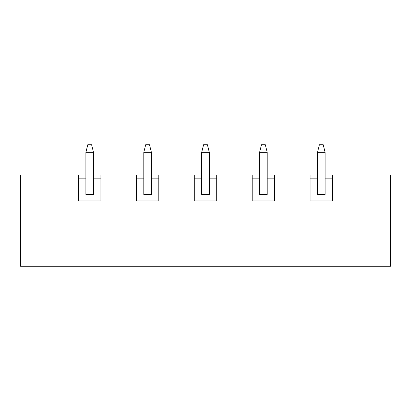 <?xml version="1.0" encoding="UTF-8"?>
<svg xmlns="http://www.w3.org/2000/svg" width="411" height="411" viewBox="0 0 411 411"><rect width="100%" height="100%" fill="white"/><g stroke="black" fill="none" stroke-linecap="round" stroke-linejoin="round"><path stroke-width="0.62" d="M136.39 178.143L143.799 178.143L143.799 194.48L151.397 194.48L151.397 152.311L143.799 152.311L145.7 144.713L149.496 144.713L151.397 152.311M93.497 175.107L100.906 175.107L100.906 200.943L78.491 200.943L78.491 175.107L85.899 175.107M325.101 175.107L390.45 175.107L390.45 266.287L20.55 266.287L20.55 175.107L78.491 175.107M100.906 175.107L143.799 175.107M151.397 175.107L158.805 175.107L158.805 200.943L136.39 200.943L136.39 175.107M201.698 175.107L158.805 175.107M209.302 175.107L216.71 175.107L216.71 200.943L194.29 200.943L194.29 175.107M259.603 175.107L216.71 175.107M267.201 175.107L274.61 175.107L274.61 200.943L252.195 200.943L252.195 175.107M317.503 175.107L274.61 175.107M310.094 178.143L317.503 178.143L317.503 194.48L325.101 194.48L325.101 152.311L317.503 152.311L319.404 144.713L323.2 144.713L325.101 152.311M332.509 175.107L332.509 200.943L310.094 200.943L310.094 175.107M332.509 178.143L325.101 178.143M78.491 178.143L85.899 178.143L85.899 194.48L93.497 194.48L93.497 152.311L85.899 152.311L87.8 144.713L91.596 144.713L93.497 152.311M100.906 178.143L93.497 178.143M158.805 178.143L151.397 178.143M194.29 178.143L201.698 178.143L201.698 194.48L209.302 194.48L209.302 152.311L201.698 152.311L203.599 144.713L207.401 144.713L209.302 152.311M216.71 178.143L209.302 178.143M252.195 178.143L259.603 178.143L259.603 194.48L267.201 194.48L267.201 152.311L259.603 152.311L261.504 144.713L265.3 144.713L267.201 152.311M274.61 178.143L267.201 178.143M317.503 178.143L317.503 152.311M85.899 178.143L85.899 152.311M259.603 178.143L259.603 152.311M201.698 178.143L201.698 152.311M143.799 178.143L143.799 152.311"/></g></svg>

